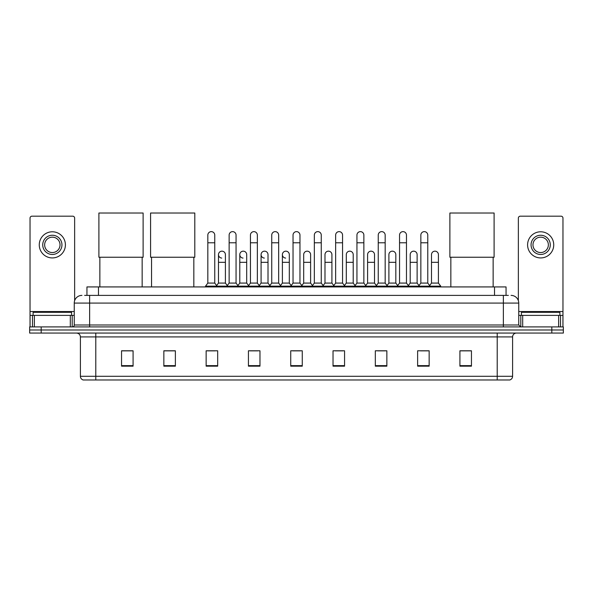 <?xml version="1.0" encoding="UTF-8"?>
<svg xmlns="http://www.w3.org/2000/svg" width="593" height="593" viewBox="0 0 593 593"><rect width="100%" height="100%" fill="white"/><g stroke="black" fill="none" stroke-linecap="round" stroke-linejoin="round"><path stroke-width="0.89" d="M86.949 295.388L86.949 286.923L506.051 286.923L506.051 295.388M84.814 295.388L508.364 295.388M84.636 295.388L89.632 295.388L89.632 303.075L74.251 303.075L74.251 324.994A1.92 1.92 0 0 1 72.331 326.913M81.945 295.388A7.687 7.687 0 0 0 74.251 303.075M511.055 295.388A7.687 7.687 0 0 1 518.749 303.075L518.749 324.994L520.669 326.913M41.184 326.913L29.65 326.913L29.65 329.99L41.184 329.99L29.65 329.99L29.65 333.066L41.184 333.066L41.184 329.99L551.816 329.99L41.184 329.99L41.184 326.913L551.816 326.913L551.816 329.99L563.35 329.99L551.816 329.99L551.816 333.066L41.184 333.066M551.816 333.066L563.35 333.066L563.35 326.913L551.816 326.913M512.597 376.288C512.485 378.126 511.566 379.357 509.824 379.98L497.216 379.98L497.216 376.288L512.597 376.288L512.597 336.913A3.847 3.847 0 0 1 516.436 333.066M497.216 379.98L83.176 379.98A3.847 3.847 0 0 1 80.403 376.288L80.403 336.913C80.181 334.578 78.899 333.296 76.564 333.066M471.45 366.17L471.45 350.789L459.916 350.789L459.916 366.17L471.45 366.17M429.154 366.17L429.154 350.789L417.62 350.789L417.62 366.17L429.154 366.17M386.858 366.17L386.858 350.789L375.325 350.789L375.325 366.17L386.858 366.17M344.563 366.17L344.563 350.789L333.029 350.789L333.029 366.17L344.563 366.17M133.084 366.17L133.084 350.789L121.55 350.789L121.55 366.17L133.084 366.17M175.38 366.17L175.38 350.789L163.846 350.789L163.846 366.17L175.38 366.17M217.675 366.17L217.675 350.789L206.142 350.789L206.142 366.17L217.675 366.17M259.971 366.17L259.971 350.789L248.437 350.789L248.437 366.17L259.971 366.17M302.267 366.17L302.267 350.789L290.733 350.789L290.733 366.17L302.267 366.17M377.86 350.871L385.554 350.871M420.467 350.871L428.153 350.871M250.053 350.871L257.74 350.871M207.446 350.871L215.14 350.871M335.26 350.871L342.947 350.871M292.653 350.871L300.347 350.871M175.38 350.871L163.846 350.871M133.084 350.871L121.55 350.871M471.45 350.871L459.916 350.871M71.56 315.38L71.56 312.303L33.112 312.303L33.112 315.38M70.315 326.913L70.315 315.38L34.357 315.38L34.357 326.913M74.636 300.673L74.636 218.098A1.92 1.92 0 0 0 72.717 216.178L31.955 216.178A1.92 1.92 0 0 0 30.035 218.098L30.035 315.38L34.357 315.38M70.315 315.38L74.251 315.38M30.035 326.913L30.035 315.38M52.34 235.251A9.614 9.614 0 0 0 42.726 244.857A9.614 9.614 0 0 0 52.34 254.471A9.614 9.614 0 0 0 61.946 244.857A9.614 9.614 0 0 0 52.34 235.251M52.34 237.17A7.687 7.687 0 0 0 44.645 244.857A7.687 7.687 0 0 0 52.34 252.551A7.687 7.687 0 0 0 60.026 244.857A7.687 7.687 0 0 0 52.34 237.17M52.34 257.933A13.076 13.076 0 0 0 65.408 244.857A13.076 13.076 0 0 0 52.34 231.789A13.076 13.076 0 0 0 39.264 244.857A13.076 13.076 0 0 0 52.34 257.933M99.861 257.243L99.861 286.923M142.157 257.243L142.157 286.923M98.898 213.02L143.121 213.02L143.121 257.243L98.898 257.243L98.898 213.02M151.541 257.243L151.541 286.923M193.837 257.243L193.837 286.923M150.578 213.02L194.8 213.02L194.8 257.243L150.578 257.243L150.578 213.02M450.843 257.243L450.843 286.923M493.139 257.243L493.139 286.923M449.879 213.02L494.102 213.02L494.102 257.243L449.879 257.243L449.879 213.02M207.832 242.782L214.755 242.782L214.755 283.083L207.832 283.083L207.832 235.095A3.462 3.462 0 0 1 211.508 231.641A3.462 3.462 0 0 1 214.755 235.095A3.462 3.462 0 0 0 211.508 231.641M207.832 283.083L205.526 286.16L205.526 286.923M214.755 283.083L217.06 286.16L205.526 286.16M229.135 283.083L229.135 242.782L236.058 242.782L236.058 283.083L229.135 283.083L226.83 286.16L217.06 286.16L217.06 286.923M229.135 242.782L229.135 235.095A3.462 3.462 0 0 1 232.812 231.641A3.462 3.462 0 0 1 236.058 235.095A3.462 3.462 0 0 0 232.812 231.641M236.058 283.083L238.364 286.16L226.83 286.16L226.83 286.923M250.439 283.083L250.439 242.782L257.355 242.782L257.355 283.083L250.439 283.083L248.126 286.16L238.364 286.16L238.364 286.923M250.439 242.782L250.439 235.095A3.462 3.462 0 0 1 254.115 231.641A3.462 3.462 0 0 1 257.355 235.095A3.462 3.462 0 0 0 254.115 231.641M257.355 283.083L259.667 286.16L248.126 286.16L248.126 286.923M271.735 283.083L271.735 242.782L278.658 242.782L278.658 283.083L271.735 283.083L269.43 286.16L259.667 286.16L259.667 286.923M271.735 242.782L271.735 235.095A3.462 3.462 0 0 1 275.419 231.641A3.462 3.462 0 0 1 278.658 235.095A3.462 3.462 0 0 0 275.419 231.641M278.658 283.083L280.963 286.16L269.43 286.16L269.43 286.923M293.038 283.083L293.038 242.782L299.962 242.782L299.962 283.083L293.038 283.083L290.733 286.16L280.963 286.16L280.963 286.923M293.038 242.782L293.038 235.095A3.462 3.462 0 0 1 296.715 231.641A3.462 3.462 0 0 1 299.962 235.095A3.462 3.462 0 0 0 296.715 231.641M299.962 283.083L302.267 286.16L290.733 286.16L290.733 286.923M314.342 283.083L314.342 242.782L321.265 242.782L321.265 283.083L314.342 283.083L312.037 286.16L302.267 286.16L302.267 286.923M314.342 242.782L314.342 235.095A3.462 3.462 0 0 1 318.018 231.641A3.462 3.462 0 0 1 321.265 235.095A3.462 3.462 0 0 0 318.018 231.641M321.265 283.083L323.57 286.16L312.037 286.16L312.037 286.923M335.645 283.083L335.645 242.782L342.561 242.782L342.561 283.083L335.645 283.083L333.333 286.16L323.57 286.16L323.57 286.923M335.645 242.782L335.645 235.095A3.462 3.462 0 0 1 339.322 231.641A3.462 3.462 0 0 1 342.561 235.095A3.462 3.462 0 0 0 339.322 231.641M342.561 283.083L344.874 286.16L333.333 286.16L333.333 286.923M356.942 283.083L356.942 242.782L363.865 242.782L363.865 283.083L356.942 283.083L354.636 286.16L344.874 286.16L344.874 286.923M356.942 242.782L356.942 235.095A3.462 3.462 0 0 1 360.626 231.641A3.462 3.462 0 0 1 363.865 235.095A3.462 3.462 0 0 0 360.626 231.641M363.865 283.083L366.17 286.16L354.636 286.16L354.636 286.923M378.245 283.083L378.245 242.782L385.168 242.782L385.168 283.083L378.245 283.083L375.94 286.16L366.17 286.16L366.17 286.923M378.245 242.782L378.245 235.095A3.462 3.462 0 0 1 381.922 231.641A3.462 3.462 0 0 1 385.168 235.095A3.462 3.462 0 0 0 381.922 231.641M385.168 283.083L387.474 286.16L375.94 286.16L375.94 286.923M399.549 283.083L399.549 242.782L406.472 242.782L406.472 283.083L399.549 283.083L397.243 286.16L387.474 286.16L387.474 286.923M399.549 242.782L399.549 235.095A3.462 3.462 0 0 1 403.225 231.641A3.462 3.462 0 0 1 406.472 235.095A3.462 3.462 0 0 0 403.225 231.641M406.472 283.083L408.777 286.16L397.243 286.16L397.243 286.923M420.852 283.083L420.852 242.782L427.775 242.782L427.775 283.083L420.852 283.083L418.547 286.16L408.777 286.16L408.777 286.923M420.852 242.782L420.852 235.095A3.462 3.462 0 0 1 424.529 231.641A3.462 3.462 0 0 1 427.775 235.095A3.462 3.462 0 0 0 424.529 231.641M427.775 283.083L430.081 286.16L418.547 286.16L418.547 286.923M438.42 283.083L438.42 262.314L431.504 262.314L431.504 283.083L438.42 283.083L440.732 286.16L430.081 286.16L430.081 286.923M221.723 258.081A3.462 3.462 0 0 1 218.483 254.627A3.462 3.462 0 0 1 222.16 251.173A3.462 3.462 0 0 1 225.407 254.627L225.407 262.314L218.483 262.314L218.483 254.627M225.407 262.314L225.407 283.083L218.483 283.083L218.483 262.314M218.483 283.083L216.615 285.567M225.407 283.083L227.267 285.567M243.026 258.081A3.462 3.462 0 0 1 239.787 254.627A3.462 3.462 0 0 1 243.464 251.173A3.462 3.462 0 0 1 246.703 254.627L246.703 262.314L239.787 262.314L239.787 254.627M246.703 262.314L246.703 283.083L239.787 283.083L239.787 262.314M239.787 283.083L237.919 285.567M246.703 283.083L248.571 285.567M264.33 258.081A3.462 3.462 0 0 1 261.083 254.627A3.462 3.462 0 0 1 264.767 251.173A3.462 3.462 0 0 1 268.006 254.627L268.006 262.314L261.083 262.314L261.083 254.627M268.006 262.314L268.006 283.083L261.083 283.083L261.083 262.314M261.083 283.083L259.223 285.567M268.006 283.083L269.874 285.567M285.633 258.081A3.462 3.462 0 0 1 282.387 254.627A3.462 3.462 0 0 1 286.063 251.173A3.462 3.462 0 0 1 289.31 254.627L289.31 262.314L282.387 262.314L282.387 254.627M289.31 262.314L289.31 283.083L282.387 283.083L282.387 262.314M282.387 283.083L280.526 285.567M289.31 283.083L291.178 285.567M303.69 254.627A3.462 3.462 0 0 1 307.367 251.173A3.462 3.462 0 0 1 310.613 254.627L310.613 262.314L303.69 262.314L303.69 254.627M310.613 262.314L310.613 283.083L303.69 283.083L303.69 262.314M303.69 283.083L301.822 285.567M310.613 283.083L312.474 285.567M324.994 254.627A3.462 3.462 0 0 1 328.67 251.173A3.462 3.462 0 0 1 331.917 254.627L331.917 262.314L324.994 262.314L324.994 254.627M331.917 262.314L331.917 283.083L324.994 283.083L324.994 262.314M324.994 283.083L323.126 285.567M331.917 283.083L333.777 285.567M346.297 254.627A3.462 3.462 0 0 1 349.974 251.173A3.462 3.462 0 0 1 353.213 254.627L353.213 262.314L346.297 262.314L346.297 254.627M353.213 262.314L353.213 283.083L346.297 283.083L346.297 262.314M346.297 283.083L344.429 285.567M353.213 283.083L355.081 285.567M367.593 254.627A3.462 3.462 0 0 1 371.277 251.173A3.462 3.462 0 0 1 374.517 254.627L374.517 262.314L367.593 262.314L367.593 254.627M374.517 262.314L374.517 283.083L367.593 283.083L367.593 262.314M367.593 283.083L365.733 285.567M374.517 283.083L376.385 285.567M388.897 254.627A3.462 3.462 0 0 1 392.573 251.173A3.462 3.462 0 0 1 395.82 254.627L395.82 262.314L388.897 262.314L388.897 254.627M395.82 262.314L395.82 283.083L388.897 283.083L388.897 262.314M388.897 283.083L387.036 285.567M395.82 283.083L397.681 285.567M410.2 254.627A3.462 3.462 0 0 1 413.877 251.173A3.462 3.462 0 0 1 417.124 254.627L417.124 262.314L410.2 262.314L410.2 254.627M417.124 262.314L417.124 283.083L410.2 283.083L410.2 262.314M410.2 283.083L408.332 285.567M417.124 283.083L418.984 285.567M431.504 262.314L431.504 254.627A3.462 3.462 0 0 1 435.18 251.173A3.462 3.462 0 0 1 438.42 254.627L438.42 262.314M431.504 283.083L429.636 285.567M440.732 286.16L440.732 286.923M558.643 326.913L558.643 315.38L522.685 315.38L522.685 326.913M558.643 315.38L562.965 315.38L562.965 218.098A1.92 1.92 0 0 0 561.045 216.178L520.283 216.178A1.92 1.92 0 0 0 518.364 218.098L518.364 300.673M518.749 315.38L522.685 315.38M562.965 315.38L562.965 326.913M540.66 235.251A9.614 9.614 0 0 0 531.054 244.857A9.614 9.614 0 0 0 540.66 254.471A9.614 9.614 0 0 0 550.274 244.857A9.614 9.614 0 0 0 540.66 235.251M540.66 237.17A7.687 7.687 0 0 0 532.974 244.857A7.687 7.687 0 0 0 540.66 252.551A7.687 7.687 0 0 0 548.355 244.857A7.687 7.687 0 0 0 540.66 237.17M540.66 257.933A13.076 13.076 0 0 0 553.736 244.857A13.076 13.076 0 0 0 540.66 231.789A13.076 13.076 0 0 0 527.592 244.857A13.076 13.076 0 0 0 540.66 257.933M559.888 315.38L559.888 312.303L521.44 312.303L521.44 315.38M98.482 295.388L98.482 286.923M494.518 295.388L494.518 286.923M89.632 326.913L89.632 324.994L518.749 324.994M74.251 324.994L89.632 324.994L89.632 303.075L503.368 303.075L503.368 326.913M518.749 303.075L503.368 303.075L503.368 295.388M497.216 333.066L497.216 336.913L80.403 336.913M512.597 336.913L497.216 336.913L497.216 376.288L95.784 376.288L95.784 379.98M80.403 376.288L95.784 376.288L95.784 333.066M302.267 365.636L290.733 365.636M259.971 365.636L248.437 365.636M217.675 365.636L206.142 365.636M175.38 365.636L163.846 365.636M133.084 365.636L121.55 365.636M344.563 365.636L333.029 365.636M386.858 365.636L375.325 365.636M429.154 365.636L417.62 365.636M471.45 365.636L459.916 365.636M74.251 311.533L30.035 311.533M72.205 315.38L72.205 326.913M30.065 315.38L30.065 326.913M32.467 326.913L32.467 315.38M562.965 311.533L518.749 311.533M562.935 326.913L562.935 315.38M560.533 315.38L560.533 326.913M520.795 326.913L520.795 315.38M214.755 242.782L214.755 235.095M236.058 242.782L236.058 235.095M257.355 242.782L257.355 235.095M278.658 242.782L278.658 235.095M299.962 242.782L299.962 235.095M321.265 242.782L321.265 235.095M342.561 242.782L342.561 235.095M363.865 242.782L363.865 235.095M385.168 242.782L385.168 235.095M406.472 242.782L406.472 235.095M427.775 242.782L427.775 235.095"/></g></svg>
